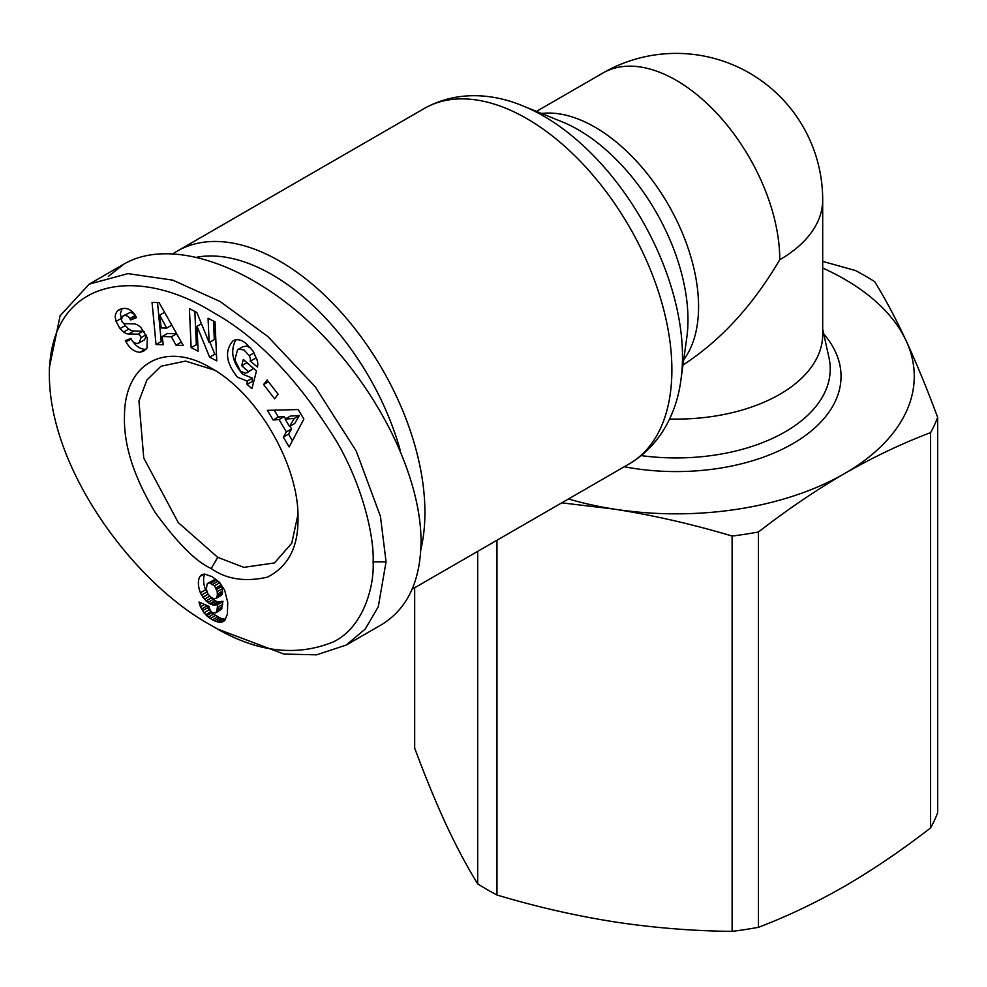 <?xml version="1.0" encoding="UTF-8"?>
<svg xmlns="http://www.w3.org/2000/svg" width="987" height="987" viewBox="0 0 987 987"><rect width="100%" height="100%" fill="white"/><g stroke="black" fill="none" stroke-linecap="round" stroke-linejoin="round"><path stroke-width="1.48" d="M420.832 549.586A205.123 118.428 -120 0 0 279.876 261.234A205.123 118.428 -120 0 0 177.315 251.068A205.123 118.428 -120 0 0 173.367 253.523M297.938 514.622L291.77 543.183L274.485 562.935L243.814 567.352L217.708 557.322L178.302 522.629L143.744 458.005L138.957 401.055L146.903 380.02L160.93 366.263L185.519 361.082L214.524 370.125M255.46 355.542A6.403 3.701 60 0 1 255.608 356.961A6.403 3.701 60 0 1 255.46 358.195L257.039 359.626M247.194 381.105L237.497 377.194C225.912 362.883 224.431 350.743 233.055 340.799C237.065 338.714 241.445 339.651 246.195 343.636L253.017 351.101L257.422 360.909A15.804 9.117 60 0 1 257.78 364.351A15.804 9.117 60 0 1 257.496 367.065L250.279 361.18A6.403 3.701 -120 0 0 250.427 359.947A6.403 3.701 -120 0 0 249.205 355.678L244.097 350.027L238.903 349.114L237.546 349.78L234.832 359.848L240.446 371.112L245.492 373.345L248.342 371.568L241.704 365.733L243.32 359.478L256.472 371.026L251.907 388.644L247.071 384.399L247.194 381.105L252.376 378.12L252.253 381.414L253.499 382.5M242.728 346.782L246.861 346.042L250.969 348.3M246.91 362.624L253.523 368.57L246.947 372.79M235.868 339.799C230.045 350.829 232.315 362.303 242.679 374.209L252.376 378.12M132.751 341.502C136.379 346.474 140.499 349.077 145.101 349.336L146.113 349.176M139.92 352.322C134.392 351.89 129.79 348.473 126.114 342.082L125.374 340.638L130.876 338.418L131.715 340.034C133.738 343.118 136.231 344.056 139.204 342.847L141.079 337.616A3.417 1.974 -120 0 0 137.761 334.174L128.692 334.013A12.819 7.402 60 0 1 123.634 332.051L119.995 328.609L116.071 321.392L115.183 316.926L115.615 313.878L117.453 310.917L119.242 309.523L124.177 308.363C128.458 308.376 132.085 310.584 135.059 315.013L136.44 317.641L130.691 319.961L128.421 316.605L125.781 315.384L123.215 315.828L121.401 319.097A3.417 1.974 -120 0 0 121.401 319.171A3.417 1.974 -120 0 0 124.868 323.687L133.751 323.847A12.819 7.402 60 0 1 140.993 327.696L147.322 337.875L146.964 348.041L143.794 351.088L139.92 352.322L145.101 349.336M117.453 310.917L121.352 308.672M122.092 308.512L120.365 313.533L121.413 318.826M204.802 574.076A20.616 11.906 -120 0 0 203.581 580.122A20.616 11.906 -120 0 0 205.58 589.757L207.689 593.557M200.398 592.755A20.616 11.906 60 0 1 198.399 583.107A20.616 11.906 60 0 1 199.917 576.507L202.261 574.52L204.568 574.052L212.082 576.63L219.607 582.441L224.678 590.226L227.738 602.391L227.392 614.173L224.95 620.144L222.569 621.896L219.657 622.378L214.253 620.811L208.306 617.146L203.927 612.804L200.472 606.783L199.004 602.033L208.948 606.339L210.243 610.509L212.538 612.804L215.598 612.964L216.77 611.163L217.782 604.254L214.105 605.265L209.725 603.736L206.061 600.972L201.558 595.038L200.398 592.755L205.58 589.757M211.255 625.376C254.72 651.963 295.495 657.428 333.581 641.772C363.734 627.115 374.492 585.649 373.123 561.813C374.32 540.234 364.659 489.392 336.481 441.201C298.506 379.822 257.348 336.875 212.982 312.348C136.243 264.442 49.683 278.704 49.35 374.875C49.621 470.626 135.046 584.131 211.255 625.376L217.732 629.114L283.923 654.073L316.58 654.837L346.227 645.066L365.326 628.929L378.292 606.734L386.065 561.813L380.439 516.349L356.295 451.207L315.285 386.892L267.97 336.616L220.2 301.566L172.774 280.135L127.965 273.621L89.188 284.145L60.121 315.729L49.35 367.559M346.227 645.066L381.204 624.882C407.261 609.078 420.548 581.331 421.042 541.616C421.091 474.142 375.479 384.029 310.584 323.391C245.726 262.678 168.74 238.138 124.152 263.961L108.348 276.397M197.289 257.101A194.143 112.086 60 0 1 272.104 274.682A194.143 112.086 60 0 1 400.327 450.627M496.979 540.234L496.979 894.999C536.36 906.794 575.544 915.763 614.543 921.895C653.53 927.817 692.726 930.975 732.107 931.37L732.107 536.052A267.403 154.379 0 0 0 758.46 531.981L758.46 927.299A267.403 154.379 180 0 1 732.107 931.37M496.979 894.999A267.403 154.379 180 0 1 487.084 889.571A267.403 154.379 180 0 1 477.683 883.858L477.683 551.375M822.689 261.395L855.347 270.5A267.403 154.379 0 0 1 865.241 275.928A267.403 154.379 0 0 1 874.655 281.64C885.203 298.666 895.702 318.394 906.152 340.799A238.101 137.464 0 0 0 844.527 279.173A238.101 137.464 0 0 0 822.689 268.032M568.45 498.966A238.101 137.464 0 0 0 614.543 509.156L561.763 502.839M930.593 432.602A267.403 154.379 0 0 0 937.65 417.39L937.65 812.708A267.403 154.379 180 0 1 930.593 827.92L930.593 432.602C901.76 443.545 873.076 457.203 844.527 473.587C815.978 490.169 787.293 509.637 758.46 531.981M414.676 587.746L414.676 748.109C425.237 776.547 435.736 802.073 446.186 824.7C456.636 847.105 467.135 866.82 477.683 883.858M732.107 536.052C692.726 524.27 653.542 515.3 614.543 509.156A238.101 137.464 0 0 0 844.527 473.587A238.101 137.464 0 0 0 906.152 340.799C916.602 363.426 927.101 388.952 937.65 417.39M758.46 927.299C787.293 916.355 815.978 902.686 844.527 886.314C873.063 869.732 901.76 850.263 930.593 827.92M669.568 419.019A146.52 84.598 0 0 0 822.689 334.507L822.689 199.917A146.52 146.52 0 0 0 602.909 73.026L536.447 111.395M211.23 568.537C196.092 561.776 177.438 543.121 155.255 512.574C133.677 476.696 123.424 444.384 124.498 415.663C124.547 363.093 165.68 340.564 211.218 368.151C257.607 393.529 299.209 465.63 298 518.471C298.395 547.032 288.179 566.6 267.354 577.161C245.121 582.17 226.418 579.295 211.23 568.537L217.708 557.322M303.86 419.068L289.154 446.938L283.343 437.142L286.39 431.911L279.062 419.561L273.152 419.993L267.428 410.345L298.222 409.568L303.86 419.068M209.626 357.183L197.005 326.29L198.116 351.236L191.145 347.634L189.405 308.623L196.832 312.46L209.145 342.588L208.06 318.258L215.03 321.861L216.77 360.872L209.626 357.183L214.808 354.197L216.511 355.073M267.082 380.02L278.112 394.257L274.608 398.773L263.591 384.548L267.082 380.02M159.117 302.639L183.274 345.45L175.982 345.203L171.417 336.777L162.226 336.481L163.225 344.784L156.045 344.549L152.047 302.404L159.117 302.639M199.917 576.507L204.124 574.076M201.558 595.038L206.739 592.04M202.903 597.197L208.072 594.211M209.478 596.049L213.019 599.491L217.596 601.959L222.963 601.268L221.495 609.176L215.598 612.964M204.42 599.22L209.602 596.222M206.061 600.972L211.243 597.974M207.838 602.477L213.019 599.491M209.725 603.736L214.907 600.75M210.515 604.167L215.697 601.182M212.415 604.945L217.596 601.959M214.105 605.265L219.287 602.267M214.771 605.253L219.953 602.255M216.289 604.945L221.47 601.959M217.782 604.254L222.963 601.268M217.732 604.661L222.914 601.675M217.485 607.424L222.667 604.426M217.165 609.584L222.346 606.598M216.77 611.163L221.952 608.177M216.313 612.174L221.495 609.176M199.621 604.377L201.669 603.193M200.472 606.783L204.543 604.439M206.295 605.191L209.108 609.818L213.488 614.148L221.372 618.652L225.529 619.33M201.508 609.028L206.69 606.043M202.458 610.694L207.64 607.708M203.927 612.804L209.108 609.818M205.641 614.802L210.823 611.817M206.616 615.74L211.798 612.742M208.306 617.146L213.488 614.148M210.243 618.528L215.425 615.53M212.439 619.848L217.621 616.85M214.253 620.811L219.435 617.813M216.19 621.637L221.372 618.652M217.979 622.155L223.161 619.17M219.657 622.378L224.826 619.38M221.174 622.266L225.024 620.046M222.569 621.896L224.061 621.033M200.99 575.31L202.458 574.471M211.218 597.456L214.302 598.825L216.017 598.406L217.362 595.506L217.214 591.657L214.5 585.809L209.232 582.774L207.134 583.946L206.369 589.165L207.912 593.989L211.218 597.456M207.763 583.268L214.413 579.776L217.991 581.269L221.15 585.02L222.396 588.671L222.075 594.31L215.82 598.554M209.232 582.774L214.413 579.776M210.922 583.169L216.104 580.183M212.81 584.267L217.991 581.269M214.5 585.809L219.682 582.823M215.968 588.018L221.15 585.02M216.597 589.399L221.767 586.414M217.214 591.657L222.396 588.671M217.436 594.112L222.618 591.127M217.362 595.506L222.544 592.521M216.893 597.308L222.075 594.31M216.017 598.406L221.199 595.42M274.275 410.173L278.334 417.007L284.244 416.563L285.588 418.846M273.152 419.993L278.334 417.007M279.062 419.561L284.244 416.563M289.993 426.248L291.572 428.913L288.525 434.157L292.436 440.733M286.39 431.911L291.572 428.913M283.343 437.142L288.525 434.157M290.301 416.119L299.406 415.453L294.706 423.534L289.524 426.52L294.225 418.439L285.12 419.117L290.301 416.119M294.225 418.439L299.406 415.453M285.12 419.117L289.524 426.52M209.886 342.156L214.808 354.197M197.005 326.29L201.434 323.724M213.5 321.071L214.327 339.59L209.145 342.588M194.846 311.436L196.327 344.648L197.856 345.438M191.145 347.634L196.327 344.648M123.215 315.828L130.407 312.348L133.603 313.619L136.07 316.889M130.691 319.961L135.873 316.963M119.995 328.609L125.176 325.624L128.816 329.066A12.819 7.402 -120 0 0 133.874 331.027L142.942 331.188A3.417 1.974 60 0 1 144.188 331.644M123.548 323.193L125.176 325.624M146.446 335.814L144.386 339.861L139.204 342.847M247.071 384.399L252.253 381.414M241.704 365.733L246.873 362.735M248.342 371.568L253.523 368.57M250.266 361.217L255.448 358.232L250.279 361.18M263.591 384.548L268.427 381.747M157.525 302.59L161.226 341.564L162.843 341.613M156.045 344.549L161.226 341.564M162.226 336.481L167.408 333.483L176.587 333.791L181.448 342.23M171.417 336.777L176.587 333.791M175.982 345.203L181.164 342.218M159.672 315.124L161.202 327.943L166.717 328.116L159.672 315.124L164.57 312.287M166.717 328.116L171.837 325.167M682.992 364.98C720.547 340.675 752.81 305.6 779.767 259.729A146.52 84.598 -120 0 0 676.169 80.28A146.52 84.598 -120 0 0 602.909 73.026M779.767 259.729A146.52 84.598 0 0 0 822.689 199.917M177.315 251.068L424.287 108.484A205.123 118.428 60 0 1 526.848 118.637A205.123 118.428 60 0 1 660.846 299.406A205.123 118.428 60 0 1 629.41 463.779L412.159 589.202M680.981 379.44A196.524 113.456 -120 0 0 543.529 116.034A196.524 113.456 -120 0 0 523.098 105.991L562.158 121.833A155.132 89.57 60 0 1 578.283 129.766A155.132 89.57 60 0 1 686.779 337.702L680.981 379.44C677.107 410.419 662.129 444.31 629.41 463.779M683.72 359.762A146.52 84.598 -120 0 0 685.163 240.026A146.52 84.598 -120 0 0 594.964 127.163A146.52 84.598 -120 0 0 541.505 113.456M249.205 355.678L254.091 352.865M624.277 466.74A164.878 95.196 0 0 0 800.741 438.746A164.878 95.196 0 0 0 823.738 333.927M822.689 329.14L828.994 357.75A154.058 88.941 180 0 1 641.291 455.624M373.123 561.813L386.065 561.813M129.939 318.505L135.12 315.519M116.071 321.392L121.253 318.406M123.634 332.051L128.816 329.066M128.692 334.013L133.874 331.027M137.761 334.174L142.942 331.188M141.079 337.616L145.965 334.803M126.028 341.921L131.16 338.96M237.892 349.558L243.073 346.56M49.35 367.386L49.35 374.875M124.152 263.961L89.188 284.145M424.287 108.484C457.549 89.854 494.388 93.864 523.098 105.991"/></g></svg>
